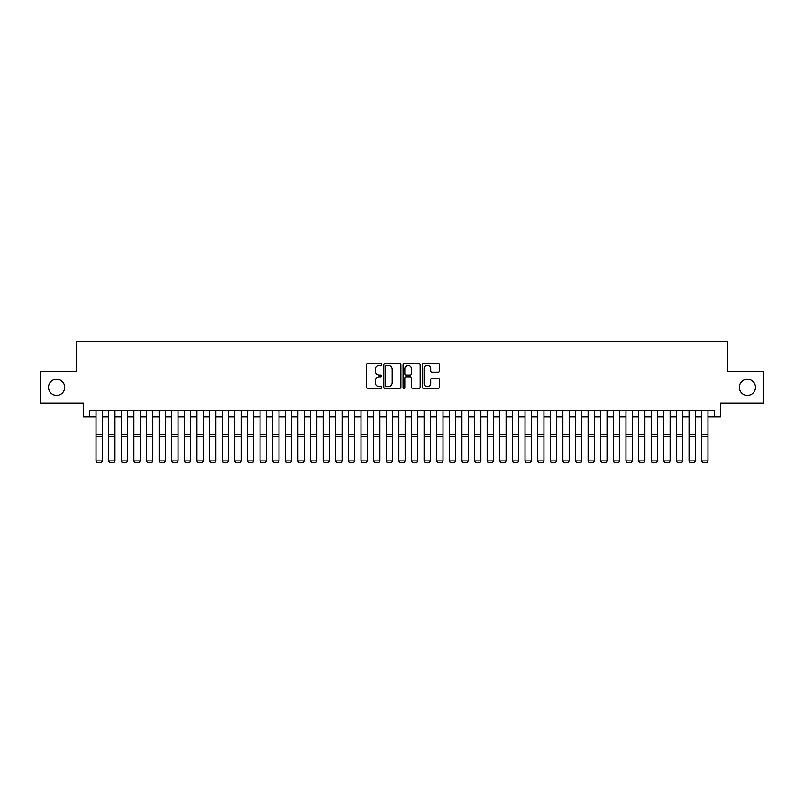 <?xml version="1.0" encoding="UTF-8"?>
<svg xmlns="http://www.w3.org/2000/svg" width="804" height="804" viewBox="0 0 804 804"><rect width="100%" height="100%" fill="white"/><g stroke="black" fill="none" stroke-linecap="round" stroke-linejoin="round"><path stroke-width="1.21" d="M381.81 364.463A0.864 0.864 0 0 0 380.945 363.599L367.79 363.599A1.236 1.236 0 0 0 366.554 364.835L366.554 387.126A1.236 1.236 0 0 0 367.79 388.362L380.945 388.362A0.864 0.864 0 0 0 381.81 387.498A0.864 0.864 0 0 0 380.945 386.634L379.247 386.634A3.96 3.96 0 0 1 375.277 382.664L375.277 380.805A3.96 3.96 0 0 1 379.247 376.845L380.945 376.845A0.864 0.864 0 0 0 381.81 375.981A0.864 0.864 0 0 0 380.945 375.116L379.247 375.116A3.96 3.96 0 0 1 375.277 371.146L375.277 369.287A3.96 3.96 0 0 1 379.247 365.328L380.945 365.328A0.864 0.864 0 0 0 381.81 364.463M739.318 387.337A8.07 8.07 0 0 0 747.398 395.407A8.07 8.07 0 0 0 755.469 387.337A8.07 8.07 0 0 0 747.398 379.257A8.07 8.07 0 0 0 739.318 387.337M48.531 387.337A8.07 8.07 0 0 0 56.602 395.407A8.07 8.07 0 0 0 64.682 387.337A8.07 8.07 0 0 0 56.602 379.257A8.07 8.07 0 0 0 48.531 387.337M438.19 372.322A1.236 1.236 0 0 0 439.436 371.086L439.436 364.835A1.236 1.236 0 0 0 438.19 363.599L423.577 363.599A1.236 1.236 0 0 0 422.341 364.835L422.341 387.126A1.236 1.236 0 0 0 423.577 388.362L438.19 388.362A1.236 1.236 0 0 0 439.436 387.126L439.436 379.568A1.236 1.236 0 0 0 438.19 378.332L431.939 378.332A1.236 1.236 0 0 0 430.703 379.568L430.703 383.317A3.316 3.316 0 0 1 427.386 386.634A3.316 3.316 0 0 1 424.08 383.317L424.08 368.644A3.316 3.316 0 0 1 427.386 365.328A3.316 3.316 0 0 1 430.703 368.644L430.703 371.086A1.236 1.236 0 0 0 431.939 372.322L438.19 372.322M89.726 416.985L89.726 410.673L714.274 410.673L714.274 416.985L720.585 416.985L720.585 403.106L763.8 403.106L763.8 371.559L727.53 371.559L727.53 341.278L76.47 341.278L76.47 371.559L40.2 371.559L40.2 403.106L83.415 403.106L83.415 416.985L96.028 416.985M400.915 364.835A1.236 1.236 0 0 0 399.678 363.599L385.066 363.599A1.236 1.236 0 0 0 383.83 364.835L383.83 387.126A1.236 1.236 0 0 0 385.066 388.362L399.678 388.362A1.236 1.236 0 0 0 400.915 387.126L400.915 364.835M404.322 363.599L418.934 363.599A1.236 1.236 0 0 1 420.17 364.835L420.17 387.126A1.236 1.236 0 0 1 418.934 388.362L412.683 388.362A1.236 1.236 0 0 1 411.447 387.126L411.447 378.081A1.236 1.236 0 0 0 410.201 376.845L406.06 376.845A1.236 1.236 0 0 0 404.814 378.081L404.814 387.498A0.864 0.864 0 0 1 403.95 388.362A0.864 0.864 0 0 1 403.085 387.498L403.085 364.835A1.236 1.236 0 0 1 404.322 363.599M102.339 416.985L108.651 416.985M114.962 416.985L121.263 416.985M127.575 416.985L133.886 416.985M140.187 416.985L146.499 416.985M152.81 416.985L159.122 416.985M165.423 416.985L171.734 416.985M178.046 416.985L184.357 416.985M190.659 416.985L196.97 416.985M203.281 416.985L209.583 416.985M215.894 416.985L222.205 416.985M228.517 416.985L234.818 416.985M241.13 416.985L247.441 416.985M253.742 416.985L260.054 416.985M266.365 416.985L272.677 416.985M278.978 416.985L285.289 416.985M291.601 416.985L297.912 416.985M304.213 416.985L310.525 416.985M316.836 416.985L323.138 416.985M329.449 416.985L335.76 416.985M342.072 416.985L348.373 416.985M354.685 416.985L360.996 416.985M367.307 416.985L373.609 416.985M379.92 416.985L386.232 416.985M392.533 416.985L398.844 416.985M405.156 416.985L411.467 416.985M417.768 416.985L424.08 416.985M430.391 416.985L436.693 416.985M443.004 416.985L449.315 416.985M455.627 416.985L461.928 416.985M468.24 416.985L474.551 416.985M480.862 416.985L487.164 416.985M493.475 416.985L499.786 416.985M506.088 416.985L512.399 416.985M518.711 416.985L525.022 416.985M531.323 416.985L537.635 416.985M543.946 416.985L550.258 416.985M556.559 416.985L562.87 416.985M569.182 416.985L575.483 416.985M581.794 416.985L588.106 416.985M594.417 416.985L600.719 416.985M607.03 416.985L613.341 416.985M619.643 416.985L625.954 416.985M632.266 416.985L638.577 416.985M644.878 416.985L651.19 416.985M657.501 416.985L663.813 416.985M670.114 416.985L676.425 416.985M682.737 416.985L689.038 416.985M695.349 416.985L701.661 416.985M707.972 416.985L714.274 416.985M386.422 365.328A0.864 0.864 0 0 0 385.558 366.192L385.558 385.759A0.864 0.864 0 0 0 386.422 386.634L388.221 386.634A3.96 3.96 0 0 0 392.181 382.664L392.181 369.287A3.96 3.96 0 0 0 388.221 365.328L386.422 365.328M411.447 368.704A3.316 3.316 0 0 0 408.13 365.388A3.316 3.316 0 0 0 404.814 368.704L404.814 373.87A1.236 1.236 0 0 0 406.06 375.116L410.201 375.116A1.236 1.236 0 0 0 411.447 373.87L411.447 368.704M102.339 410.673L102.339 461.154L101.394 462.722L96.982 462.632L101.394 462.722M96.982 462.722L96.028 460.923L102.339 460.923L101.394 462.632M96.028 410.673L96.028 460.923L96.982 462.632M108.651 461.154L109.595 462.722L108.651 460.923L114.962 460.923L114.007 462.722L109.595 462.632L114.007 462.722M121.263 461.154L122.208 462.722L121.263 460.923L127.575 460.923L126.63 462.722L122.208 462.632L126.63 462.722M133.886 461.154L134.831 462.722L133.886 460.923L140.187 460.923L139.243 462.722L134.831 462.632L139.243 462.722M146.499 461.154L147.444 462.722L146.499 460.923L152.81 460.923L151.866 462.722L147.444 462.632L151.866 462.722M114.962 410.673L114.962 460.923L114.007 462.632M108.651 410.673L108.651 460.923L109.595 462.632M127.575 410.673L127.575 460.923L126.63 462.632M121.263 410.673L121.263 460.923L122.208 462.632M140.187 410.673L140.187 460.923L139.243 462.632M133.886 410.673L133.886 460.923L134.831 462.632M152.81 410.673L152.81 460.923L151.866 462.632M146.499 410.673L146.499 460.923L147.444 462.632M159.122 461.154L160.066 462.722L159.122 460.923L165.423 460.923L164.478 462.722L160.066 462.632L164.478 462.722M165.423 410.673L165.423 460.923L164.478 462.632M159.122 410.673L159.122 460.923L160.066 462.632M171.734 461.154L172.679 462.722L171.734 460.923L178.046 460.923L177.101 462.722L172.679 462.632L177.101 462.722M178.046 410.673L178.046 460.923L177.101 462.632M171.734 410.673L171.734 460.923L172.679 462.632M184.357 461.154L185.302 462.722L184.357 460.923L190.659 460.923L189.714 462.722L185.302 462.632L189.714 462.722M190.659 410.673L190.659 460.923L189.714 462.632M184.357 410.673L184.357 460.923L185.302 462.632M196.97 461.154L197.915 462.722L196.97 460.923L203.281 460.923L202.337 462.722L197.915 462.632L202.337 462.722M203.281 410.673L203.281 460.923L202.337 462.632M196.97 410.673L196.97 460.923L197.915 462.632M209.583 461.154L210.537 462.722L209.583 460.923L215.894 460.923L214.949 462.722L210.537 462.632L214.949 462.722M215.894 410.673L215.894 460.923L214.949 462.632M209.583 410.673L209.583 460.923L210.537 462.632M222.205 461.154L223.15 462.722L222.205 460.923L228.517 460.923L227.562 462.722L223.15 462.632L227.562 462.722M228.517 410.673L228.517 460.923L227.562 462.632M222.205 410.673L222.205 460.923L223.15 462.632M234.818 461.154L235.763 462.722L234.818 460.923L241.13 460.923L240.185 462.722L235.763 462.632L240.185 462.722M241.13 410.673L241.13 460.923L240.185 462.632M234.818 410.673L234.818 460.923L235.763 462.632M247.441 461.154L248.386 462.722L247.441 460.923L253.742 460.923L252.798 462.722L248.386 462.632L252.798 462.722M253.742 410.673L253.742 460.923L252.798 462.632M247.441 410.673L247.441 460.923L248.386 462.632M260.054 461.154L260.998 462.722L260.054 460.923L266.365 460.923L265.421 462.722L260.998 462.632L265.421 462.722M266.365 410.673L266.365 460.923L265.421 462.632M260.054 410.673L260.054 460.923L260.998 462.632M272.677 461.154L273.621 462.722L272.677 460.923L278.978 460.923L278.033 462.722L273.621 462.632L278.033 462.722M278.978 410.673L278.978 460.923L278.033 462.632M272.677 410.673L272.677 460.923L273.621 462.632M285.289 461.154L286.234 462.722L285.289 460.923L291.601 460.923L290.656 462.722L286.234 462.632L290.656 462.722M291.601 410.673L291.601 460.923L290.656 462.632M285.289 410.673L285.289 460.923L286.234 462.632M297.912 461.154L298.857 462.722L297.912 460.923L304.213 460.923L303.269 462.722L298.857 462.632L303.269 462.722M304.213 410.673L304.213 460.923L303.269 462.632M297.912 410.673L297.912 460.923L298.857 462.632M310.525 461.154L311.47 462.722L310.525 460.923L316.836 460.923L315.892 462.722L311.47 462.632L315.892 462.722M316.836 410.673L316.836 460.923L315.892 462.632M310.525 410.673L310.525 460.923L311.47 462.632M323.138 461.154L324.092 462.722L323.138 460.923L329.449 460.923L328.504 462.722L324.092 462.632L328.504 462.722M329.449 410.673L329.449 460.923L328.504 462.632M323.138 410.673L323.138 460.923L324.092 462.632M335.76 461.154L336.705 462.722L335.76 460.923L342.072 460.923L341.117 462.722L336.705 462.632L341.117 462.722M342.072 410.673L342.072 460.923L341.117 462.632M335.76 410.673L335.76 460.923L336.705 462.632M348.373 461.154L349.328 462.722L348.373 460.923L354.685 460.923L353.74 462.722L349.328 462.632L353.74 462.722M354.685 410.673L354.685 460.923L353.74 462.632M348.373 410.673L348.373 460.923L349.328 462.632M360.996 461.154L361.941 462.722L360.996 460.923L367.307 460.923L366.353 462.722L361.941 462.632L366.353 462.722M367.307 410.673L367.307 460.923L366.353 462.632M360.996 410.673L360.996 460.923L361.941 462.632M373.609 461.154L374.553 462.722L373.609 460.923L379.92 460.923L378.975 462.722L374.553 462.632L378.975 462.722M379.92 410.673L379.92 460.923L378.975 462.632M373.609 410.673L373.609 460.923L374.553 462.632M386.232 461.154L387.176 462.722L386.232 460.923L392.533 460.923L391.588 462.722L387.176 462.632L391.588 462.722M392.533 410.673L392.533 460.923L391.588 462.632M386.232 410.673L386.232 460.923L387.176 462.632M398.844 461.154L399.789 462.722L398.844 460.923L405.156 460.923L404.211 462.722L399.789 462.632L404.211 462.722M405.156 410.673L405.156 460.923L404.211 462.632M398.844 410.673L398.844 460.923L399.789 462.632M411.467 461.154L412.412 462.722L411.467 460.923L417.768 460.923L416.824 462.722L412.412 462.632L416.824 462.722M424.08 461.154L425.025 462.722L424.08 460.923L430.391 460.923L429.447 462.722L425.025 462.632L429.447 462.722M436.693 461.154L437.647 462.722L436.693 460.923L443.004 460.923L442.059 462.722L437.647 462.632L442.059 462.722M417.768 410.673L417.768 460.923L416.824 462.632M411.467 410.673L411.467 460.923L412.412 462.632M430.391 410.673L430.391 460.923L429.447 462.632M424.08 410.673L424.08 460.923L425.025 462.632M443.004 410.673L443.004 460.923L442.059 462.632M436.693 410.673L436.693 460.923L437.647 462.632M449.315 461.154L450.26 462.722L449.315 460.923L455.627 460.923L454.672 462.722L450.26 462.632L454.672 462.722M455.627 410.673L455.627 460.923L454.672 462.632M449.315 410.673L449.315 460.923L450.26 462.632M461.928 461.154L462.883 462.722L461.928 460.923L468.24 460.923L467.295 462.722L462.883 462.632L467.295 462.722M468.24 410.673L468.24 460.923L467.295 462.632M461.928 410.673L461.928 460.923L462.883 462.632M474.551 461.154L475.496 462.722L474.551 460.923L480.862 460.923L479.908 462.722L475.496 462.632L479.908 462.722M480.862 410.673L480.862 460.923L479.908 462.632M474.551 410.673L474.551 460.923L475.496 462.632M487.164 461.154L488.108 462.722L487.164 460.923L493.475 460.923L492.53 462.722L488.108 462.632L492.53 462.722M493.475 410.673L493.475 460.923L492.53 462.632M487.164 410.673L487.164 460.923L488.108 462.632M499.786 461.154L500.731 462.722L499.786 460.923L506.088 460.923L505.143 462.722L500.731 462.632L505.143 462.722M506.088 410.673L506.088 460.923L505.143 462.632M499.786 410.673L499.786 460.923L500.731 462.632M512.399 461.154L513.344 462.722L512.399 460.923L518.711 460.923L517.766 462.722L513.344 462.632L517.766 462.722M518.711 410.673L518.711 460.923L517.766 462.632M512.399 410.673L512.399 460.923L513.344 462.632M525.022 461.154L525.967 462.722L525.022 460.923L531.323 460.923L530.379 462.722L525.967 462.632L530.379 462.722M531.323 410.673L531.323 460.923L530.379 462.632M525.022 410.673L525.022 460.923L525.967 462.632M537.635 461.154L538.579 462.722L537.635 460.923L543.946 460.923L543.001 462.722L538.579 462.632L543.001 462.722M543.946 410.673L543.946 460.923L543.001 462.632M537.635 410.673L537.635 460.923L538.579 462.632M550.258 461.154L551.202 462.722L550.258 460.923L556.559 460.923L555.614 462.722L551.202 462.632L555.614 462.722M556.559 410.673L556.559 460.923L555.614 462.632M550.258 410.673L550.258 460.923L551.202 462.632M562.87 461.154L563.815 462.722L562.87 460.923L569.182 460.923L568.237 462.722L563.815 462.632L568.237 462.722M569.182 410.673L569.182 460.923L568.237 462.632M562.87 410.673L562.87 460.923L563.815 462.632M575.483 461.154L576.438 462.722L575.483 460.923L581.794 460.923L580.85 462.722L576.438 462.632L580.85 462.722M581.794 410.673L581.794 460.923L580.85 462.632M575.483 410.673L575.483 460.923L576.438 462.632M588.106 461.154L589.051 462.722L588.106 460.923L594.417 460.923L593.463 462.722L589.051 462.632L593.463 462.722M594.417 410.673L594.417 460.923L593.463 462.632M588.106 410.673L588.106 460.923L589.051 462.632M600.719 461.154L601.663 462.722L600.719 460.923L607.03 460.923L606.085 462.722L601.663 462.632L606.085 462.722M607.03 410.673L607.03 460.923L606.085 462.632M600.719 410.673L600.719 460.923L601.663 462.632M613.341 461.154L614.286 462.722L613.341 460.923L619.643 460.923L618.698 462.722L614.286 462.632L618.698 462.722M619.643 410.673L619.643 460.923L618.698 462.632M613.341 410.673L613.341 460.923L614.286 462.632M625.954 461.154L626.899 462.722L625.954 460.923L632.266 460.923L631.321 462.722L626.899 462.632L631.321 462.722M632.266 410.673L632.266 460.923L631.321 462.632M625.954 410.673L625.954 460.923L626.899 462.632M638.577 461.154L639.522 462.722L638.577 460.923L644.878 460.923L643.934 462.722L639.522 462.632L643.934 462.722M644.878 410.673L644.878 460.923L643.934 462.632M638.577 410.673L638.577 460.923L639.522 462.632M651.19 461.154L652.134 462.722L651.19 460.923L657.501 460.923L656.556 462.722L652.134 462.632L656.556 462.722M657.501 410.673L657.501 460.923L656.556 462.632M651.19 410.673L651.19 460.923L652.134 462.632M663.813 461.154L664.757 462.722L663.813 460.923L670.114 460.923L669.169 462.722L664.757 462.632L669.169 462.722M670.114 410.673L670.114 460.923L669.169 462.632M663.813 410.673L663.813 460.923L664.757 462.632M676.425 461.154L677.37 462.722L676.425 460.923L682.737 460.923L681.792 462.722L677.37 462.632L681.792 462.722M682.737 410.673L682.737 460.923L681.792 462.632M676.425 410.673L676.425 460.923L677.37 462.632M689.038 461.154L689.993 462.722L689.038 460.923L695.349 460.923L694.405 462.722L689.993 462.632L694.405 462.722M695.349 410.673L695.349 460.923L694.405 462.632M689.038 410.673L689.038 460.923L689.993 462.632M701.661 461.154L702.606 462.722L701.661 460.923L707.972 460.923L707.017 462.722L702.606 462.632L707.017 462.722M707.972 410.673L707.972 460.923L707.017 462.632M701.661 410.673L701.661 460.923L702.606 462.632M102.339 434.23L96.028 434.23M102.339 436.622L96.028 436.622M114.962 434.23L108.651 434.23M114.962 436.622L108.651 436.622M127.575 434.23L121.263 434.23M127.575 436.622L121.263 436.622M140.187 434.23L133.886 434.23M140.187 436.622L133.886 436.622M152.81 434.23L146.499 434.23M152.81 436.622L146.499 436.622M165.423 434.23L159.122 434.23M165.423 436.622L159.122 436.622M178.046 434.23L171.734 434.23M178.046 436.622L171.734 436.622M190.659 434.23L184.357 434.23M190.659 436.622L184.357 436.622M203.281 434.23L196.97 434.23M203.281 436.622L196.97 436.622M215.894 434.23L209.583 434.23M215.894 436.622L209.583 436.622M228.517 434.23L222.205 434.23M228.517 436.622L222.205 436.622M241.13 434.23L234.818 434.23M241.13 436.622L234.818 436.622M253.742 434.23L247.441 434.23M253.742 436.622L247.441 436.622M266.365 434.23L260.054 434.23M266.365 436.622L260.054 436.622M278.978 434.23L272.677 434.23M278.978 436.622L272.677 436.622M291.601 434.23L285.289 434.23M291.601 436.622L285.289 436.622M304.213 434.23L297.912 434.23M304.213 436.622L297.912 436.622M316.836 434.23L310.525 434.23M316.836 436.622L310.525 436.622M329.449 434.23L323.138 434.23M329.449 436.622L323.138 436.622M342.072 434.23L335.76 434.23M342.072 436.622L335.76 436.622M354.685 434.23L348.373 434.23M354.685 436.622L348.373 436.622M367.307 434.23L360.996 434.23M367.307 436.622L360.996 436.622M379.92 434.23L373.609 434.23M379.92 436.622L373.609 436.622M392.533 434.23L386.232 434.23M392.533 436.622L386.232 436.622M405.156 434.23L398.844 434.23M405.156 436.622L398.844 436.622M417.768 434.23L411.467 434.23M417.768 436.622L411.467 436.622M430.391 434.23L424.08 434.23M430.391 436.622L424.08 436.622M443.004 434.23L436.693 434.23M443.004 436.622L436.693 436.622M455.627 434.23L449.315 434.23M455.627 436.622L449.315 436.622M468.24 434.23L461.928 434.23M468.24 436.622L461.928 436.622M480.862 434.23L474.551 434.23M480.862 436.622L474.551 436.622M493.475 434.23L487.164 434.23M493.475 436.622L487.164 436.622M506.088 434.23L499.786 434.23M506.088 436.622L499.786 436.622M518.711 434.23L512.399 434.23M518.711 436.622L512.399 436.622M531.323 434.23L525.022 434.23M531.323 436.622L525.022 436.622M543.946 434.23L537.635 434.23M543.946 436.622L537.635 436.622M556.559 434.23L550.258 434.23M556.559 436.622L550.258 436.622M569.182 434.23L562.87 434.23M569.182 436.622L562.87 436.622M581.794 434.23L575.483 434.23M581.794 436.622L575.483 436.622M594.417 434.23L588.106 434.23M594.417 436.622L588.106 436.622M607.03 434.23L600.719 434.23M607.03 436.622L600.719 436.622M619.643 434.23L613.341 434.23M619.643 436.622L613.341 436.622M632.266 434.23L625.954 434.23M632.266 436.622L625.954 436.622M644.878 434.23L638.577 434.23M644.878 436.622L638.577 436.622M657.501 434.23L651.19 434.23M657.501 436.622L651.19 436.622M670.114 434.23L663.813 434.23M670.114 436.622L663.813 436.622M682.737 434.23L676.425 434.23M682.737 436.622L676.425 436.622M695.349 434.23L689.038 434.23M695.349 436.622L689.038 436.622M707.972 434.23L701.661 434.23M707.972 436.622L701.661 436.622"/></g></svg>

